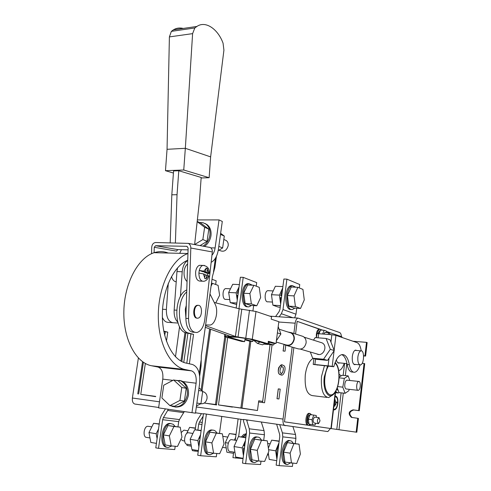 <?xml version="1.0" encoding="UTF-8"?>
<svg xmlns="http://www.w3.org/2000/svg" width="491" height="491" viewBox="0 0 491 491"><rect width="100%" height="100%" fill="white"/><g stroke="black" fill="none" stroke-linecap="round" stroke-linejoin="round"><path stroke-width="0.74" d="M227.677 337.556L218.47 404.928L242.812 408.236L240.903 407.935L249.784 341.208M250.852 341.325L241.977 408.082L257.468 410.525L232.452 406.843M232.415 407.113L218.47 404.928M241.977 408.082L240.903 407.935M258.732 400.816L262.022 401.343L262.728 400.994M257.468 410.525L258.739 400.766L262.022 401.343M224.774 336.716L215.488 404.48M225.774 337.029L216.519 404.621M187.912 333.334L183.763 362.413M204.268 403.056L216.586 404.652M204.293 403.037L216.543 404.952M210.602 329.24L202.047 390.603M185.015 332.444L180.909 361.075M185.942 332.806L181.823 361.566M201.138 389.774L209.639 328.896M145.348 363.475L140.757 394.359L155.696 396.403M155.659 396.66L140.757 394.359M142.562 361.714L137.762 393.911M143.403 362.297L138.677 394.04M234.944 452.315L230.242 451.524C226.253 451.904 227.529 439.463 231.464 439.635L232.059 439.733M258.1 460.908L254.939 462.497C246.801 463.351 249.483 436.769 257.48 437.064C259.039 437.027 260.316 437.978 261.31 439.911M258.843 461.037L252.049 459.864L250.435 449.253L254.743 439.181L267.3 440.85L268.835 451.364L264.661 461.423L258.843 461.037L257.247 450.376L261.531 440.249L267.3 440.85M253.761 462.295L253.7 462.283C245.549 463.13 248.231 436.573 256.241 436.873L257.487 437.064M261.531 440.249L254.743 439.181M257.247 450.376L250.435 449.253M244.266 449.56L244.598 447.025M244.371 448.535L243.585 448.044L243.751 453.469M245.162 442.735L244.021 445.803L244.702 446.245M243.585 448.044L244.426 448.117M243.113 458.33L235.692 457.047L234.035 446.552L238.405 436.616L245.856 437.487M238.405 436.616L245.819 437.782M234.035 446.552L242.235 447.902L245.463 440.47M243.45 455.74L242.235 447.902M191.109 444.914L187.169 444.245C183.014 444.57 184.303 432.534 188.397 432.743L189.017 432.841M213.554 453.236L210.258 454.734C201.752 455.445 204.459 429.754 212.824 430.128C214.457 430.116 215.795 431.049 216.844 432.939M213.591 453.242L207.22 452.143L205.496 441.845L209.97 432.148L222.374 433.805L224.019 444.005L219.68 453.696L213.591 453.242L211.879 442.9L216.328 433.148L222.374 433.805M209.062 454.531C200.574 455.157 203.311 429.564 211.664 429.95L212.898 430.128M216.328 433.148L209.97 432.148M211.879 442.9L205.496 441.845M199.684 441.028L199.229 440.74L199.18 444.662M200.267 436.861L199.677 438.567L199.997 438.788M199.229 440.74L199.72 440.783M198.358 450.615L191.901 449.504L190.14 439.316L194.663 429.748L201.15 430.478M194.663 429.748L201.114 430.76M190.14 439.316L197.824 440.58L200.561 434.707M198.886 446.816L197.824 440.58M157.783 433.983L157.488 436.008M156.42 443.391L150.823 442.428L148.969 432.528L153.615 423.297L159.244 423.936M153.615 423.297L159.207 424.175M148.969 432.528L156.181 433.719L158.501 429.066M157.102 438.696L156.181 433.719M149.988 437.966L146.723 437.413C142.439 437.684 143.734 426.022 147.957 426.268L148.601 426.372M171.832 445.988L168.364 447.448C159.55 448.044 162.269 423.174 170.942 423.629L173.255 424.316L175.121 426.391M171.175 445.932L165.203 444.907L163.38 434.903L167.99 425.556L180.234 427.195L181.977 437.107L177.503 446.448L171.175 445.932L169.37 435.891L173.955 426.495L180.234 427.195M167.173 447.258C158.427 447.639 161.232 422.997 169.849 423.457L171.077 423.629M173.955 426.495L167.99 425.556M169.37 435.891L163.38 434.903M180.921 439.304L182.762 440.685L184.616 440.992M184.45 430.226L183.922 430.141L181.173 432.546M201.23 429.895L200.825 430.423M195.455 428.042L189.6 427.373L195.418 428.281M189.6 427.373L186.617 433.627M186.844 444.22L187.059 445.46L191.324 446.184M223.669 436.45L222.797 436.413M246.31 434.013L242.554 437.058M246.04 436.082L244.205 435.885L243.64 437.174M246.335 433.848L243.775 434.418L241.388 436.935M246.028 436.168L244.205 435.885M235.011 440.206L235.379 439.377M235.649 437.358L234.434 440.114M236.048 434.363L229.401 433.578L236.018 434.609M229.401 433.578L225.351 442.624L228.327 443.109M225.351 442.624L226.897 452.223L233.52 453.346M293.225 443.263L291.734 441.249L289.88 440.605C286.591 441.348 284.369 445.177 283.197 452.082C282.632 459.668 284.068 463.829 287.499 464.554L290.359 463.001M299.05 444.171L287.407 442.618L283.565 452.113L284.964 462.086L296.656 463.541L300.382 454.058L299.05 444.171L293.943 443.637L290.126 453.181L291.513 463.197M289.69 440.574L288.683 440.421C285.394 441.163 283.16 444.987 281.987 451.886C281.423 459.466 282.865 463.621 286.302 464.351L286.541 464.388M293.943 443.637L287.407 442.618M290.126 453.181L283.565 452.113M278.231 448.688L277.593 453.733M277.194 456.863C276.28 452.843 276.771 448.952 278.673 445.19M278.986 442.747L275.666 450.824L276.887 459.324M279.195 441.078L271.664 440.163L279.164 441.335M271.664 440.163L268.356 448.105M268.589 449.67L275.666 450.824M268.239 452.8L269.203 459.41L276.715 460.687M319.647 329.099L297.159 321.341L295.557 334.027L297.159 321.347L319.021 329.056C316.867 330.265 316.008 333.143 316.437 337.685M329.363 428.318L284.473 421.837L293.845 347.597L284.479 421.83L307.851 425.206C304.573 425.053 305.709 413.305 308.986 413.324L309.533 413.391M321.286 329.67L322.777 330.185M341.392 336.611L326.521 331.474L341.853 336.765L342.086 337.501M307.851 425.206L330.928 428.539L335.279 391.996M335.758 404.737L335.85 403.805L334.236 403.485L335.85 403.805L335.764 404.737L334.125 404.418M334.267 409.248L334.524 409.255C336.04 408.837 337.065 406.922 337.587 403.51C337.869 399.312 337.114 397.047 335.328 396.722L335.586 396.722M334.371 405.112L335.003 405.235L334.917 406.174L334.261 406.051L334.371 405.112L335.003 405.235L334.899 406.174M334.893 401.693L334.457 401.607L334.899 401.693L335.298 399.858L335.298 401.773L336.863 402.092L336.777 403.025L334.346 402.54M356.828 432.246L356.159 432.148L357.755 418.301L358.424 418.418L356.828 432.246L330.468 428.496L327.835 431.577L243.493 419.437L243.604 421.511L246.304 430.147L246.507 432.559L242.48 463.093L245.61 463.645L249.624 433.037L249.268 428.809L246.592 419.885M281.005 374.885L281.202 373.166M281.398 366.992L281.306 365.224M270.044 344.657L262.532 402.497M258.579 401.982L264.557 402.761L272.069 344.835M158.654 407.475L134.921 404.056C132.938 403.436 132.091 401.429 132.392 398.023L159.483 401.81M138.382 358.043L132.392 398.023M341.417 336.611C341.233 334.359 340.644 333.008 339.668 332.548L298.006 318.07C296.582 318.536 295.631 320.242 295.165 323.188L278.796 322.016M284.473 421.83L336.795 429.404L341.116 392.837M322.796 330.185L321.28 329.664M196.345 406.965L283.037 419.081L292.145 347.1M293.863 333.487L295.165 323.188M283.037 419.081C282.742 422.892 283.448 425.108 285.167 425.728M281.036 374.891C283.89 376.965 287.284 366.243 283.117 365.341C281.871 364.469 280.398 365.249 278.71 367.679C277.789 371.429 278.305 373.761 280.263 374.676L281.036 374.891M277.004 398.735L278.949 398.98L280.208 389.118L278.262 388.884L277.004 398.735M283.958 344.308L283.098 351.01L285.044 351.188L285.787 345.345M206.398 414.091L203.483 413.674L197.72 455.225L200.647 455.74L206.398 414.091L243.456 419.707M238.964 308.722L243.217 277.354L256.701 282.613L256.228 286.173M253.644 305.586L252.957 310.754M243.217 277.354L240.363 277.237L236.183 308.017M299.314 287.916L299.743 284.522L286.91 279.146L283 309.545L281.361 313.731L279.164 316.793M294.674 317.843L295.987 314.197L296.742 308.213M286.91 279.146L283.878 279.023L279.962 309.355L279.029 311.742L275.586 316.548M212.026 279.293L216.175 280.815L215.659 284.485M263.71 440.286L264.422 434.744L264.06 430.625L261.39 422.297M245.61 463.645L260.58 464.541L261.009 461.184M247.464 420.29L246.556 420.161M279.815 424.954L282.417 432.878L282.791 436.861L279.158 465.658L276.151 465.137L279.79 436.401L279.575 434.13L276.734 424.506M292.949 426.789L295.521 434.486L295.901 438.371L295.257 443.582M292.808 463.283L292.415 466.45L279.158 465.658M243.07 458.643L232.943 457.655L233.685 452.101M235.263 440.243L238.104 418.94M235.772 458.146L235.913 457.09M238.632 436.64L240.928 419.345M195.209 429.803L196.069 423.647L197.333 420.155L201.445 413.649M195.105 450.057L194.964 451.082L192.3 450.621L192.441 449.596M197.885 430.104L198.726 424.052L199.45 422.051L203.121 416.251M194.964 451.082L198.26 451.333M200.647 455.74L216.304 456.814L216.752 453.475M219.489 433.35L221.766 416.583M177.975 426.839L178.718 421.646L179.46 419.578L184.278 411.593M168.364 409.291L163.423 417.589L162.656 419.713L158.513 448.332L174.747 449.56L175.213 446.258M165.455 408.868L161.257 415.589L159.919 419.289L155.77 447.847L158.513 448.332M359.308 410.697L358.645 410.568L364.064 363.475L364.721 363.671L359.308 410.697L353.723 409.985C349.187 411.483 348.641 413.981 352.078 417.485L352.403 417.589M365.592 356.079L364.942 355.877L366.501 342.344L367.145 342.571L365.592 356.079L363.598 355.901M357.755 418.301L351.409 417.368C347.959 413.858 348.512 411.36 353.054 409.856L358.645 410.568M364.064 363.475L362.192 363.297M364.942 355.877L363.592 355.754M366.501 342.344L352.998 341.251M356.159 432.148L336.795 429.404M330.277 428.447L330.928 428.539M333.512 409.58L334.475 409.887C336.151 409.42 337.274 407.315 337.851 403.565C338.158 398.944 337.329 396.452 335.365 396.09L335.108 396.145M334.199 409.881L334.469 409.881C336.145 409.42 337.268 407.315 337.845 403.559C338.164 399.263 337.427 396.771 335.648 396.096M335.31 399.858L335.292 401.773L336.863 402.092L336.777 403.025M310.539 424.377L308.802 425.341C305.537 425.188 306.666 413.434 309.944 413.447L311.65 414.815M308.422 419.019L307.618 418.553C308.072 416.38 308.814 415.171 309.846 414.932L310.036 414.938M308.962 423.85C307.9 423.463 307.409 422.051 307.489 419.615L308.109 419.713L308.195 418.884M308.109 419.713L308.446 419.891M308.483 420.173L307.489 419.615M315.75 423.267L315.069 425.016L312.632 424.66L311.988 419.682L313.798 415.098L316.222 415.503L316.456 417.332M318.236 423.616L314.209 423.052C312.626 421.217 312.773 419.228 314.645 417.086L314.909 417.123M315.069 425.016L308.999 424.15L308.354 419.185L310.165 414.613L313.798 415.098M312.632 424.66L308.999 424.15M311.988 419.682L308.354 419.185M319.082 417.669L320.022 420.861L318.499 423.653C316.922 421.812 317.069 419.817 318.929 417.663L319.082 417.669M325.097 332.432L323.624 334.089M330.277 334.604L329.062 332.738L327.896 334.42M326.65 332.554L326.478 331.1L324.134 330.29L322.605 334.009M324.134 330.29L320.525 330.02L318.99 333.727M319.948 330.584L318.045 333.665M319.089 333.487L318.413 333.684M321.599 330.099L319.966 329.123C318.72 329.504 317.855 331.014 317.358 333.659M284.013 344.326L283.16 351.016M280.208 389.124L278.317 388.897L277.059 398.741M282.675 365.181C279.993 362.505 275.813 373.559 280.318 374.694L280.766 374.848M281.171 373.166L281.312 373.191C282.755 374.504 284.455 367.078 282.411 366.912L282.215 366.845M281.251 373.178C282.699 374.486 284.393 367.059 282.356 366.9C281.104 364.831 278.661 372.595 280.975 373.099L281.251 373.178M349.15 389.314L348.911 390.683L345.112 393.303L339.042 392.597L337.225 387.853M345.112 393.303L342.792 387.16L344.332 378.408L348.156 375.897L342.098 375.265L339.146 377.174M348.156 375.897L349.844 380.482M344.332 378.408L339.121 377.849M342.792 387.16L337.642 386.583M346.388 389.001C345.461 388.97 344.915 387.921 344.743 385.852C344.78 382.673 345.48 380.777 346.861 380.163L347.223 380.2M339.128 374.338L341.276 375.799M339.091 392.604L338.017 393.039L335.672 391.395M337.256 392.947L335.531 392.591M336.611 389.418L338.201 390.4M358.706 390.161C360.824 388.897 360.842 380.936 358.718 381.433L358.289 381.611C356.159 382.827 356.128 390.842 358.252 390.345L358.706 390.161M268.473 290.697L267.804 290.666C264.213 291.065 264.293 302.726 267.877 301.799L272.468 302.069M295.834 287.217L292.47 285.664C285.154 286.566 285.289 311.454 292.581 309.471L294.827 308.096M297.847 287.309L291.249 287.002L287.407 295.539L288.8 306.139L293.986 308.047L300.547 308.446L304.273 299.903L302.947 289.414L297.847 287.309L294.029 295.889L295.41 306.531L300.547 308.446M292.556 285.652L291.261 285.609C283.976 286.499 284.043 311.22 291.31 309.404M295.41 306.531L288.8 306.139M294.029 295.889L287.407 295.539M282.208 291.985L281.38 298.399M281.564 295.244L280.637 295.551L282.423 290.285M280.95 301.689L280.49 297.693L281.392 297.362M280.637 295.551L281.49 295.883M282.896 286.615L275.359 286.265L271.462 294.698L272.898 305.181L278.182 307.084L280.238 307.206M272.898 305.181L280.441 305.635M271.462 294.698L279.44 295.122L280.643 304.089M282.736 287.898L279.44 295.122M226.474 288.604L225.774 288.573C222.024 288.947 222.153 300.265 225.891 299.381L229.757 299.602M252.478 285.203L248.937 283.688C241.265 284.535 241.498 308.661 249.14 306.771L251.496 305.451M253.859 285.271L247.66 284.983L243.659 293.237L245.162 303.518L250.613 305.402L256.781 305.776L260.666 297.509L259.236 287.327L253.859 285.271L249.882 293.569L251.374 303.892L256.781 305.776M249.097 283.663L247.802 283.638C240.203 284.455 240.295 308.274 247.875 306.722M251.374 303.892L245.162 303.518M249.882 293.569L243.659 293.237M215.795 302.886L219.624 295.257L218.096 285.363L212.493 283.35L211.069 286.136M212.493 283.35L211.468 283.301M238.522 290.807L237.963 294.925M238.117 293.035L237.435 293.274L238.767 288.984M237.527 298.129L237.288 295.343L237.939 295.097M237.435 293.274L238.061 293.501M239.363 284.596L232.728 284.289L228.671 292.452L230.211 302.628L236.656 304.549M230.211 302.628L236.858 303.021M228.671 292.452L236.171 292.845L237.257 300.118M239.037 287.002L236.171 292.845M211.155 262.323C214.898 260.365 217.317 256.038 218.397 249.336L222.3 221.447L219.041 219.907L197.357 219.919M187.734 260.248C174.133 265.527 162.662 289.046 162.361 314.136C161.956 339.244 172.746 360.431 186.15 363.107L192.411 364.463C198.119 366.789 200.506 373.252 199.579 383.852L195.473 413.183L158.599 407.88L162.785 379.138C163.368 372.516 161.785 368.489 158.034 367.059L151.584 365.764C135.903 362.898 123.186 339.103 123.855 311.128C124.389 283.16 138.229 257.536 154.156 252.687C158.986 251.171 163.675 251.282 168.229 253.018M219.041 219.907L215.101 247.949C214.616 251.147 213.567 253.565 211.946 255.197M181.449 249.704L179.694 253.313M187.955 253.54C172.439 258.585 158.9 284.94 158.323 313.657C157.617 342.38 169.978 366.709 185.23 369.557L151.584 365.764M191.963 412.704L196.105 383.201C196.688 376.413 195.16 372.288 191.508 370.846L185.23 369.557M218.986 250.146L220.177 250.649C224.037 252.159 226.713 250.496 228.192 245.672C228.432 243.438 227.799 241.732 226.308 240.565L224.817 239.903M203.053 246.157C206.797 243.628 209.074 239.995 209.878 235.257C210.418 230.359 209.098 226.633 205.913 224.074L202.9 222.662L199.512 222.491M200.04 245.592L207.073 241.345L208.804 229.131L200.696 223.031L197.192 221.447M204.44 246.421C208.018 243.874 210.191 240.308 210.964 235.729C211.498 230.844 210.173 227.124 206.993 224.571L204.919 223.442M194.626 244.536L202.863 239.547L204.618 227.253L197.167 221.644M204.618 227.253L208.804 229.131M202.863 239.547L207.073 241.345M218.188 250.619L222.632 247.98L218.814 246.353M222.632 247.98L224.295 236.073L220.496 234.373M224.295 236.073L220.637 233.335M202.623 391.677L203.943 391.996C206.257 393.181 207.294 395.323 207.042 398.41C206.146 402.239 204.072 404.013 200.825 403.743M175.244 380.273L180.706 380.832C185.659 383.465 187.85 388.172 187.274 394.96C184.911 404.197 179.945 408.021 172.378 406.419L171.064 405.787M173.618 379.973L178.098 380.801L186.23 388.295L184.407 401.122L174.446 406.272L169.923 405.621L161.895 397.968L163.742 385.232L173.618 379.973L181.768 387.516L179.927 400.429L169.923 405.621M179.325 380.359L181.854 381.047C186.807 383.674 188.998 388.375 188.421 395.151C186.439 403.571 181.94 407.524 174.931 406.996M179.927 400.429L184.407 401.122M181.768 387.516L186.23 388.295M199.021 387.847L202.691 391.186L198.652 390.48M202.691 391.186L200.948 403.676L196.486 405.953M200.948 403.676L196.891 403.05M287.321 345.695L297.19 348.573C301.707 349.985 304.678 348.119 306.108 342.976C306.341 340.03 305.334 337.851 303.094 336.433L301.044 335.783M284.197 344.381L285.228 345.087C289.807 346.517 292.826 344.602 294.293 339.336C294.539 336.329 293.526 334.101 291.255 332.659L287.929 332.002M276.212 342.043L285.388 344.731C289.708 346.081 292.562 344.277 293.943 339.312C294.177 336.47 293.219 334.365 291.077 333.008L289.113 332.382M313.479 340.14L315.21 337.587L326.073 338.459L330.026 339.766L334.248 350.537L327.534 360.382L316.72 359.344L312.669 358.209L310.318 352.016M330.965 342.153L331.861 334.727L318.653 333.702L318.15 337.82M334.089 350.777L332.223 366.311L333.788 366.74L313.51 364.457L313.203 364.316L313.909 358.559M332.223 366.311L313.203 364.316M317.29 365.101L317.37 364.795M338.741 370.619C340.969 370.079 342.798 367.649 344.222 363.34M316.959 333.77L318.653 333.702M331.861 334.727L335.936 335.384L334.15 350.279M361.21 350.838C360.504 346.253 359.105 343.516 357.012 342.626L335.936 335.384M336.384 359.805C336.924 362.1 337.802 363.211 339.005 363.125L339.619 362.892M333.788 366.74C335.783 359.51 338.495 355.459 341.926 354.594C345.511 354.361 347.978 357.736 349.334 364.721C350.353 369.895 352.127 372.411 354.655 372.264C356.859 371.767 358.669 369.312 360.093 364.905M356.73 350.494L355.515 350.095C353.931 350.629 352.863 352.747 352.311 356.454C351.998 361.603 352.9 364.34 355.011 364.672L355.613 364.432M341.791 354.619C344.375 355.828 346.167 359.124 347.162 364.512C348.187 369.68 349.96 372.19 352.501 372.043L353.354 372.129M320.224 342.282L322.114 342.884C328.442 346.045 322.863 357.466 316.738 353.894L316.738 353.894M326.073 338.459L330.308 349.316L334.248 350.537M330.308 349.316L323.551 359.24L327.534 360.382M323.551 359.24L312.669 358.209M357.871 356.988C358.399 353.416 359.412 351.372 360.928 350.856C364.709 349.874 364.193 364.61 360.437 364.899C358.43 364.586 357.571 361.947 357.871 356.988M326.981 397.385L312.687 395.66C306.924 394.733 304.463 387.761 305.298 374.725C306.605 366.059 309.25 360.609 313.221 358.362M332.806 394.862L328.712 397.593C323.078 396.685 320.678 389.639 321.513 376.462L324.526 365.5M335.114 362.579L336.09 363.598L335.463 362.671M216.457 256.271L214.898 267.417L212.413 276.531L201.322 355.631L201.077 366.102L199.684 376.057M186.715 291.955C175.839 300.695 177.546 331.253 188.9 333.125L186.267 332.898C173.415 330.793 173.808 294.833 186.776 289.966M189.373 363.806L193.552 334.359L188.9 333.125M186.279 305.384L185.297 309.312L185.88 317.806M179.553 326.736L175.483 356.791M193.552 334.359L186.267 332.898M190.925 334.132L186.783 363.248M163.767 331.118L167.781 332.155L163.853 331.578M166.455 341.257L167.781 332.155M164.737 335.531L165.258 331.941M155.586 245.709L154.266 247.274L176.422 251.11L177.846 249.624L155.586 245.709L186.85 246.31L188.133 247.973L185.862 318.346C186.193 327.7 189.01 332.346 194.313 332.284M154.266 247.274L154.094 252.705M197.763 305.279L197.02 305.347C192.779 306.157 192.613 318.186 196.836 318.125M204.784 319.659L212.308 251.944L190.809 248.029L188.532 318.542C188.882 328.043 191.742 332.689 197.118 332.475C201.187 331.014 203.747 326.742 204.784 319.659M201.23 265.367L199.444 265.312C197.511 266.097 196.253 268.19 195.67 271.584C195.375 277.98 197.014 281.159 200.592 281.128L202.182 281.196M190.809 248.029C190.827 245.936 190.011 244.389 188.36 243.383L155.684 242.517C153.382 242.787 152.063 244.358 151.731 247.225L151.529 253.7M188.071 249.845L177.846 249.624M208.89 247.188L210.246 247.519C211.799 248.477 212.486 249.95 212.308 251.944M194.626 244.567L199.506 200.586L201.175 177.466L178.792 170.739L173.575 170.936L171.819 194.804L170.187 242.763M175.391 242.849L177.036 194.7L171.819 194.804M177.036 194.7L178.792 170.739M173.421 173.041L165.467 170.696L167.05 149.307L169.395 36.905L171.353 31.363L173.372 29.883C176.349 28.042 179.632 27.564 183.235 28.447M165.467 170.696L183.751 169.996L209.129 177.711L201.138 177.963M209.129 177.711L210.633 156.887L223.921 50.168L223.061 43.19C217.998 29.172 205.625 20.334 196.903 26.453L194.817 27.962L171.353 31.363M183.751 169.996L185.334 148.307L167.05 149.307M194.817 27.962L192.607 33.633L185.334 148.307L210.633 156.887M207.012 272.382L208.767 273.039L207.466 269.185L207.012 272.382L204.336 272.278L207.865 273.597L209.295 273.426L208.767 273.039M203.378 273.861L205.152 274.518L204.569 278.317L206.054 278.857L208.387 275.715L208.89 276.126C208 279.06 206.349 280.778 203.918 281.275C200.745 281.496 199.064 278.765 198.886 273.088L203.378 273.861L204.698 277.728M205.999 268.54L207.503 268.595L206.024 268.031L205.533 271.83L202.857 271.726L199.266 270.388L198.886 273.088M205.987 268.62L203.759 271.161L205.533 271.83M207.662 275.445L207.865 273.597M208.387 275.715L206.631 275.064L206.183 278.268M204.409 271.787L204.336 272.278M203.759 271.161L199.266 270.388C199.997 267.693 201.163 266.036 202.777 265.422L204.422 265.428M206.631 275.064L205.085 275.003M207.466 269.185L207.503 268.595M187.053 281.546C184.634 279.281 183.677 275.715 184.18 270.854C184.708 267.62 185.85 265.318 187.617 263.968M176.22 281.754C174.047 281.57 172.47 279.839 171.488 276.556M178.018 323.035L172.887 322.728C168.444 321.697 166.277 317.284 166.369 309.502L168.29 283.356M172.74 322.716L167.781 322.329C165.492 322.108 163.687 320.463 162.374 317.395M209.97 293.937L215.113 304.181C218.753 310.809 215.647 324.14 210.203 325.036L205.625 324.925M180.4 296.607L182.21 271.756C182.787 266.128 184.628 262.397 187.728 260.555M177.73 322.059C175.097 319.481 173.906 315.468 174.152 310.03L176.963 271.554L177.589 267.773M198.432 305.316C202.648 305.384 202.409 317.346 198.174 318.113C193.552 319.635 193.031 306.335 197.683 305.39L198.432 305.316M260.027 342.049L257.45 343.412L262.519 344.829L265.115 343.467M257.45 343.412L253.565 340.214M244.862 339.833L249.913 341.245L252.828 341.497L244.935 339.281L244.616 341.668L241.67 341.411L225.504 336.955L224.473 336.445L224.768 334.334M252.828 341.497L253.018 340.06M205.526 325.643L235.422 336.476L239.172 308.771L241.787 309.22L238.031 337.022L252.294 339.244L268.012 343.718L264.968 343.454L249.201 338.974L237.392 337.249L227.99 336.955L244.616 341.668M268.252 341.883L273.008 343.252L276.022 343.516L278.839 321.679L271.216 319.144L271.529 316.732L255.983 311.49L241.787 309.22M239.172 308.771L214.266 302.505M205.287 327.331L229.291 335.961L229.696 336.231L229.303 336.286L224.473 336.445M238.031 337.022L235.422 336.476M268.012 343.718L268.332 341.288L276.022 343.516M236.871 336.851L229.684 336.243L236.736 336.826M269.485 342.239L268.602 343.559L268.043 343.51M277.39 332.898L280.889 333.978L276.384 340.723M274.598 343.393L273.548 344.97L263.876 344.117M268.602 343.559L273.548 344.97M278.194 326.675L280.889 333.978M341.779 337.397L341.853 336.765M203.446 413.938L195.528 412.796M281.361 313.731L292.783 317.714M283 309.545L295.987 314.197M264.06 430.625L249.268 428.809M264.422 434.744L249.624 433.037M282.417 432.878L295.521 434.486M282.791 436.861L295.901 438.371M198.726 424.052L201.985 424.445M199.45 422.051L202.267 422.401M178.718 421.646L162.656 419.713M179.46 419.578L163.423 417.589M183.818 412.655L167.867 410.488M346.775 363.586L345.357 375.603M343.295 393.088L338.98 429.717M343.178 375.376L344.596 363.371M353.723 409.985L353.054 409.856M215.101 247.949L210.805 247.863M191.508 370.846L158.034 367.059M196.105 383.201L182.922 381.593M172.869 380.372L162.785 379.138M349.334 364.721L347.162 364.512M328.129 365.672L329.031 358.191M315.547 359.019L314.897 364.365M334.899 363.137C340.22 366.409 340.269 384.613 335.003 392.002C329.823 399.95 323.231 390.48 324.968 377.008C325.558 372.442 326.742 368.741 328.516 365.899M336.09 363.598C340.686 369.263 339.913 385.914 334.733 392.806C329.338 401.19 322.323 390.94 324.281 376.885L327.632 365.807M213.493 271.934L215.414 258.254M199.248 373.547L201.065 360.609M186.85 246.31L187.194 246.372M188.532 318.542L185.862 318.346M192.607 33.633L169.395 36.905M166.369 309.502L162.558 309.238M176.963 271.554L182.21 271.756M174.152 310.03L176.637 310.202M228.499 337.213L228.542 336.894M225.412 336.323L225.645 334.647M229.303 336.286L229.346 335.979M252.294 339.244L255.983 311.49M245.788 338.047L249.514 310.208M231.464 439.635L236.705 440.476M257.48 437.064L256.241 436.873M188.397 432.743L192.902 433.467M212.824 430.128L211.664 429.95M147.957 426.268L151.811 426.888M170.942 423.629L169.849 423.457M183.922 430.141L187.973 430.785M222.54 447.319L226.204 447.927M223.16 436.364L227.818 437.107M246.329 433.891L245.666 433.792M267.411 454.801L268.559 454.991M267.681 443.428L270.142 443.821M289.88 440.605L288.683 440.421M269.835 316.161L298.006 318.07M331.247 428.582L335.684 391.309M352.078 417.485L351.409 417.368M309.944 413.447L308.986 413.324M308.544 425.274L308.121 425.212M318.929 417.663L314.645 417.086M329.062 332.738L324.797 332.413M319.966 329.123L319.021 329.056M358.718 381.433L346.861 380.163M357.902 390.308L346.032 388.958M267.804 290.666L273.205 290.93M292.47 285.664L291.261 285.609M225.774 288.573L230.482 288.806M248.937 283.688L247.802 283.638M187.955 253.522L154.156 252.687M226.308 240.565L223.822 239.467M205.913 224.074L206.993 224.571M203.943 391.996L202.611 391.763M180.706 380.832L181.854 381.047M303.094 336.433L291.255 332.659M291.077 333.008L279.127 329.203M300.48 349.144L318.647 354.453M304.089 337.151L322.121 342.89M339.005 363.125L338.342 363.064M355.011 364.672L354.367 364.61M316.474 337.685L316.959 333.739M360.928 350.856L354.919 350.335M359.823 364.844L353.815 364.261M346.99 363.604L337.771 362.714M210.246 247.519L188.36 243.383M196.903 26.453L173.372 29.883M209.295 273.352C209.461 268.436 207.294 265.791 202.777 265.422L199.444 265.312M197.683 305.39L197.02 305.347"/></g></svg>
